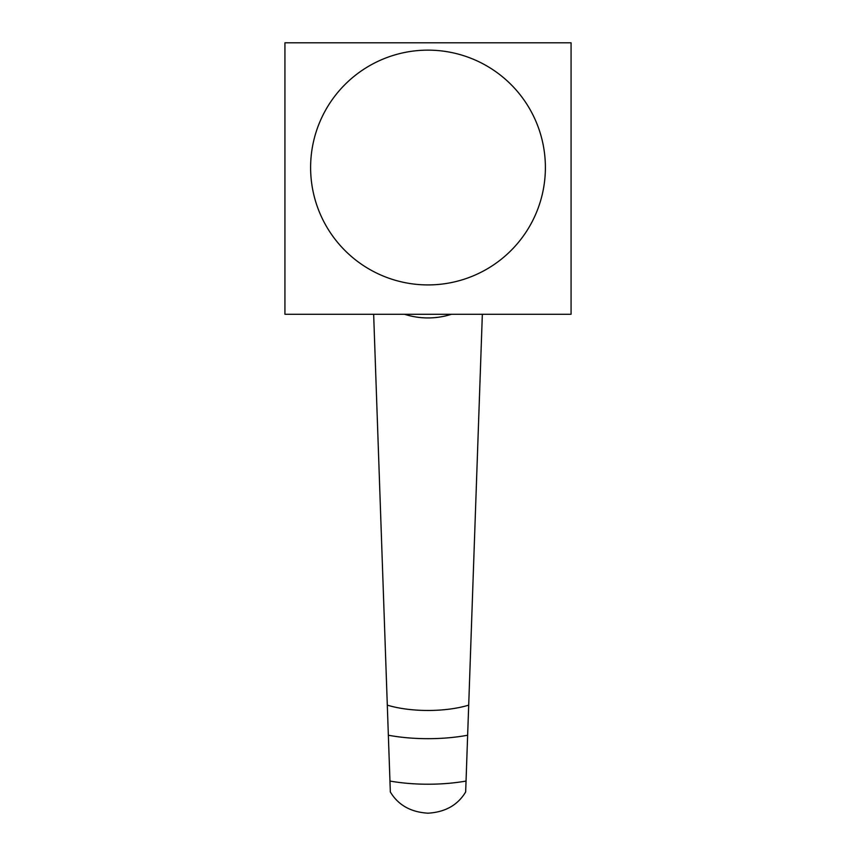 <?xml version="1.0" encoding="UTF-8"?>
<svg xmlns="http://www.w3.org/2000/svg" width="856" height="856" viewBox="0 0 856 856"><rect width="100%" height="100%" fill="white"/><g stroke="black" fill="none" stroke-linecap="round" stroke-linejoin="round"><path stroke-width="1.28" d="M571.07 42.8L571.07 314.27L284.93 314.27L284.93 42.8L571.07 42.8M545.39 167.53A117.39 117.39 0 0 1 428 284.92A117.39 117.39 0 0 1 310.61 167.53A117.39 117.39 0 0 1 428 50.14A117.39 117.39 0 0 1 545.39 167.53M451.487 314.27A77.04 77.04 0 0 1 404.514 314.27M373.655 314.27L390.336 791.971C398.233 805.089 410.784 812.162 428 813.189C445.227 812.151 457.778 805.079 465.664 791.971L467.644 735.229A82.904 28.355 180 0 1 388.356 735.229M387.297 705.13A60.894 20.833 0 0 0 468.703 705.13L467.644 735.229M482.345 314.27L468.703 705.13M389.951 781.057A82.904 28.355 0 0 0 466.049 781.057"/></g></svg>
